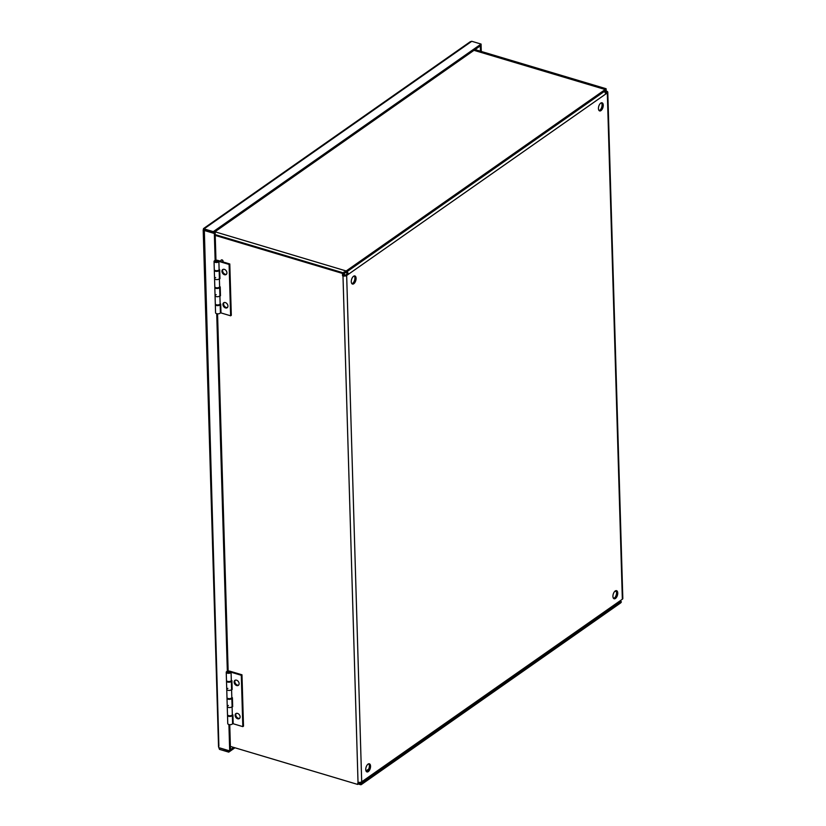 <?xml version="1.0" encoding="UTF-8"?>
<svg xmlns="http://www.w3.org/2000/svg" width="826" height="826" viewBox="0 0 826 826"><rect width="100%" height="100%" fill="white"/><g stroke="black" fill="none" stroke-linecap="round" stroke-linejoin="round"><path stroke-width="1.24" d="M220.924 260.706A1.167 0.836 55 0 1 222.566 260.51A1.167 0.836 55 0 1 221.523 261.811A1.167 0.836 55 0 1 220.924 260.706M221.451 259.942A1.167 0.836 55 0 1 222.958 261.656A1.167 0.836 55 0 1 222.721 261.759M605.695 91.418L606.645 91.211A2.643 1.229 178.3 0 1 607.781 92.182A2.643 1.229 178.3 0 1 607.317 92.904L605.634 94.092A2.643 1.91 -125 0 0 604.209 91.521M343.348 275.192L342.542 275.76L342.47 273.416L343.286 272.848L343.802 275.326A1.208 0.568 -1.7 0 0 345.485 275.141L347.168 273.964A1.208 0.878 -125 0 0 346.146 272.59L345.949 272.528M347.168 273.964L348.355 274.315L346.662 275.492A2.643 1.229 178.3 0 1 342.986 275.894L342.542 275.76M346.93 271.744A2.643 1.91 55 0 1 348.355 274.315L605.634 94.092M358.401 782.315L358.443 783.853L357.637 784.421L358.019 782.222A2.643 1.229 -1.7 0 0 361.695 781.819L363.378 780.642A2.643 1.91 55 0 1 362.717 782.16A2.643 1.91 55 0 1 361.272 782.325L360.859 782.201M362.717 782.16L620.006 601.937A2.643 1.91 -125 0 0 620.656 600.419L622.35 599.242A2.643 1.229 -1.7 0 0 622.814 598.509L607.781 92.182M605.406 93.07L606.139 92.553A1.208 0.568 -1.7 0 0 606.356 92.223A1.208 0.568 -1.7 0 0 605.83 91.779L605.706 91.738M605.51 89.167L606.119 88.733L606.139 89.363M606.139 89.487L606.191 91.077M368.737 769.027L366.011 770.937M357.637 784.421L230.392 746.425M343.286 272.848L215.204 234.605M606.119 88.733L475.033 49.591M599.098 110.581A4.233 2.168 106.6 0 0 601.751 107.132A4.233 2.168 106.6 0 0 601.421 102.796M598.447 108.547A4.233 2.168 -73.4 0 1 599.604 104.375A4.233 2.168 -73.4 0 1 602.061 102.806A4.233 2.168 -73.4 0 1 602.928 107.483A4.233 2.168 -73.4 0 1 599.645 110.921A4.233 2.168 -73.4 0 1 598.447 108.547M613.584 598.437A4.233 2.168 106.6 0 0 616.227 594.988A4.233 2.168 106.6 0 0 615.907 590.652L615.907 590.652M612.933 596.403A4.233 2.168 -73.4 0 1 614.09 592.242A4.233 2.168 -73.4 0 1 616.547 590.662A4.233 2.168 -73.4 0 1 617.414 595.35A4.233 2.168 -73.4 0 1 614.121 598.778A4.233 2.168 -73.4 0 1 612.933 596.403M366.403 771.577A4.233 2.168 106.6 0 0 369.057 768.139A4.233 2.168 106.6 0 0 368.726 763.802M365.753 769.553A4.233 2.168 -73.4 0 1 366.909 765.382A4.233 2.168 -73.4 0 1 369.367 763.813A4.233 2.168 -73.4 0 1 370.234 768.49A4.233 2.168 -73.4 0 1 366.95 771.928A4.233 2.168 -73.4 0 1 365.753 769.553M351.928 283.721A4.233 2.168 106.6 0 0 354.581 280.272A4.233 2.168 106.6 0 0 354.251 275.936M351.277 281.687A4.233 2.168 -73.4 0 1 352.434 277.526A4.233 2.168 -73.4 0 1 354.891 275.946A4.233 2.168 -73.4 0 1 355.758 280.623A4.233 2.168 -73.4 0 1 352.465 284.061A4.233 2.168 -73.4 0 1 351.277 281.687M215.225 235.42L342.47 273.416M359.362 784.308L359.837 782.965L360.952 783.306L360.477 784.648L359.362 784.308A2.643 1.353 -73.4 0 1 358.752 782.883L358.732 782.367M359.568 782.408A1.208 0.619 106.6 0 0 359.837 782.965M360.477 784.648A2.643 1.353 106.6 0 0 360.611 784.7A2.643 1.353 106.6 0 0 361.437 784.504L620.46 603.063A2.643 1.353 106.6 0 0 621.389 601.875L620.563 601.163M360.952 783.306A1.208 0.619 106.6 0 0 361.014 783.327A1.208 0.619 106.6 0 0 361.396 783.234L620.233 601.731M620.853 601.245A1.208 0.619 -73.4 0 1 620.419 601.793M616.403 591.622L614.957 591.189M343.688 275.285L343.647 274.025A2.643 1.353 -73.4 0 1 344.143 271.816L344.69 272.446A1.208 0.619 106.6 0 0 344.463 273.447L344.514 275.409M604.89 92.171L604.859 91.067M605.675 90.715L605.747 92.832M605.902 89.301L605.066 89.053M605.572 90.684L606.181 89.384A2.643 1.353 106.6 0 0 606.047 89.322A2.643 1.353 106.6 0 0 605.221 89.518L473.979 50.324M344.143 271.816L345.805 272.776L344.69 272.446M605.695 90.726A1.208 0.619 106.6 0 0 605.634 90.695A1.208 0.619 106.6 0 0 605.262 90.788L346.228 272.229A1.208 0.619 -73.4 0 0 345.805 272.776M214.956 231.776L346.187 270.969A2.643 1.353 106.6 0 0 345.258 272.146M346.187 270.969L605.221 89.518M226.365 671.879L228.152 671.084L217.558 313.828M228.916 724.536L229.69 750.896L230.506 750.328L229.742 724.66M214.171 261.047L215.968 260.252L215.152 232.901L213.882 232.529M227.346 671.652L216.722 313.704M204.538 229.659L203.898 229.267L204.053 230.134L213.335 232.911L481.104 45.337L481.073 44.067L213.294 231.641L204.022 228.874L203.65 230.289L214.337 233.469L215.152 232.901M213.335 232.911L213.294 231.641M481.073 44.067L471.791 41.3L470.262 41.723L203.444 228.626M219.509 747.85L228.709 750.865L228.74 752.135L234.945 747.788M228.74 752.135L219.468 749.358L218.756 747.406M480.03 46.091L480.846 45.523M481.29 51.46L481.114 45.606M480.453 51.202L480.298 46.173M203.991 229.494L203.65 230.289L204.734 229.711M204.043 229.855L204.022 228.874L203.547 229.36M230.485 749.616L233.655 747.396M204.332 230.217L218.89 746.25M215.152 260.83L214.337 233.469M229.69 750.896L219.417 747.829M219.695 747.912L219.468 749.358M223.072 269.369A3.025 2.189 -125 0 0 223.33 272.817A3.025 2.189 -125 0 0 226.479 274.242M224.352 269.359A3.025 2.189 55 0 1 226.727 271.764A3.025 2.189 55 0 1 226.169 274.521A3.025 2.189 55 0 1 222.638 273.292A3.025 2.189 55 0 1 222.69 269.565A3.025 2.189 55 0 1 224.352 269.359M224.052 302.574A3.025 2.189 -125 0 0 224.311 306.023A3.025 2.189 -125 0 0 227.47 307.448M225.333 302.574A3.025 2.189 55 0 1 227.718 304.98A3.025 2.189 55 0 1 227.16 307.737A3.025 2.189 55 0 1 223.629 306.508A3.025 2.189 55 0 1 223.681 302.77A3.025 2.189 55 0 1 225.333 302.574M219.623 286.725L219.386 278.507A2.416 1.125 178.3 0 1 216.887 279.601A2.416 1.125 178.3 0 1 214.554 278.548L214.801 286.767A2.416 1.125 -1.7 0 0 217.135 287.82A2.416 1.125 -1.7 0 0 219.623 286.725L220.212 286.901L220.48 295.801L219.892 295.625A2.416 1.125 178.3 0 1 217.403 296.72A2.416 1.125 178.3 0 1 215.059 295.667L215.307 303.885A2.416 1.125 -1.7 0 0 217.641 304.939A2.416 1.125 -1.7 0 0 220.139 303.844L220.718 304.02L220.986 312.92L230.63 315.8L229.101 264.444L218.88 261.388A2.416 1.125 178.3 0 1 216.381 262.492A2.416 1.125 178.3 0 1 214.048 261.429A2.416 1.125 178.3 0 1 214.626 260.665M219.53 286.963A2.416 1.125 178.3 0 1 219.654 287.303A2.416 1.125 178.3 0 1 217.269 288.501A2.416 1.125 178.3 0 1 214.812 287.448L215.059 295.667A2.416 1.125 178.3 0 1 216.195 294.665M219.881 294.934L220.459 295.109M220.139 303.844L219.892 295.625M219.024 269.844A2.416 1.125 178.3 0 1 219.148 270.185A2.416 1.125 178.3 0 1 216.763 271.382A2.416 1.125 178.3 0 1 214.306 270.329L214.554 278.548A2.416 1.125 178.3 0 1 215.689 277.546M214.048 261.429L214.285 269.648A2.416 1.125 -1.7 0 0 216.629 270.701A2.416 1.125 -1.7 0 0 219.117 269.606L219.706 269.782L219.964 278.682L219.386 278.507M219.375 277.815L219.943 277.99M219.117 269.606L218.88 261.388M215.947 260.262A2.416 1.125 178.3 0 1 217.837 260.397L221.141 261.377M217.176 260.861A1.26 0.589 178.3 0 1 217.723 261.315A1.26 0.589 178.3 0 1 216.484 261.945A1.26 0.589 178.3 0 1 215.204 261.398A1.26 0.589 178.3 0 1 215.875 260.851A1.26 0.589 178.3 0 1 217.176 260.861M222.69 261.842L229.793 263.969L229.101 264.444M230.63 315.8L231.311 315.315L229.793 263.969M215.71 270.629A1.26 0.589 -1.7 0 0 217.765 270.567M216.216 287.747A1.26 0.589 -1.7 0 0 218.281 287.685M214.554 278.548A2.416 1.125 -1.7 0 0 217.001 279.601A2.416 1.125 -1.7 0 0 219.386 278.403L219.148 270.185M215.059 295.667A2.416 1.125 -1.7 0 0 217.517 296.72A2.416 1.125 -1.7 0 0 219.902 295.522L219.654 287.303M220.036 304.082A2.416 1.125 178.3 0 1 220.16 304.422A2.416 1.125 178.3 0 1 217.775 305.62A2.416 1.125 178.3 0 1 215.328 304.567A2.416 1.125 178.3 0 1 215.431 304.216M216.722 304.856A1.26 0.589 -1.7 0 0 218.787 304.804M215.328 304.567L215.565 312.786A2.416 1.125 -1.7 0 0 218.023 313.839A2.416 1.125 -1.7 0 0 220.408 312.641L220.16 304.422M217.124 260.892A1.167 0.537 178.3 0 1 217.62 261.326A1.167 0.537 178.3 0 1 216.484 261.894A1.167 0.537 178.3 0 1 215.307 261.388A1.167 0.537 178.3 0 1 215.916 260.892A1.167 0.537 178.3 0 1 217.124 260.892M235.265 680.201A3.025 2.189 -125 0 0 235.524 683.649A3.025 2.189 -125 0 0 238.673 685.064M236.546 680.19A3.025 2.189 55 0 1 238.921 682.596A3.025 2.189 55 0 1 238.363 685.353A3.025 2.189 55 0 1 234.832 684.124A3.025 2.189 55 0 1 234.883 680.387A3.025 2.189 55 0 1 236.546 680.19M236.246 713.406A3.025 2.189 -125 0 0 236.504 716.854A3.025 2.189 -125 0 0 239.664 718.279M237.527 713.406A3.025 2.189 55 0 1 239.912 715.812A3.025 2.189 55 0 1 239.344 718.558A3.025 2.189 55 0 1 235.823 717.329A3.025 2.189 55 0 1 235.875 713.602A3.025 2.189 55 0 1 237.527 713.406M231.817 697.557L231.579 689.338A2.416 1.125 178.3 0 1 229.081 690.433A2.416 1.125 178.3 0 1 226.747 689.38L226.985 697.588A2.416 1.125 -1.7 0 0 229.329 698.651A2.416 1.125 -1.7 0 0 231.817 697.557L232.405 697.733L232.674 706.633L232.085 706.457A2.416 1.125 178.3 0 1 229.597 707.552A2.416 1.125 178.3 0 1 227.253 706.498L227.501 714.707A2.416 1.125 -1.7 0 0 229.834 715.77A2.416 1.125 -1.7 0 0 232.333 714.676L232.911 714.851L233.18 723.752L242.823 726.632L241.295 675.276L231.073 672.219A2.416 1.125 178.3 0 1 228.575 673.314A2.416 1.125 178.3 0 1 226.241 672.261A2.416 1.125 178.3 0 1 226.809 671.497M231.724 697.794A2.416 1.125 178.3 0 1 231.848 698.135A2.416 1.125 178.3 0 1 229.463 699.333A2.416 1.125 178.3 0 1 227.005 698.28L227.253 706.498A2.416 1.125 178.3 0 1 228.389 705.497M232.075 705.765L232.653 705.941M232.333 714.676L232.085 706.457M231.218 680.676A2.416 1.125 178.3 0 1 231.342 681.016A2.416 1.125 178.3 0 1 228.957 682.214A2.416 1.125 178.3 0 1 226.5 681.161L226.747 689.38A2.416 1.125 178.3 0 1 227.883 688.378M226.241 672.261L226.479 680.479A2.416 1.125 -1.7 0 0 228.823 681.533A2.416 1.125 -1.7 0 0 231.311 680.438L231.899 680.614L232.158 689.514L231.579 689.338M231.569 688.647L232.137 688.822M231.311 680.438L231.073 672.219M228.141 671.094A2.416 1.125 178.3 0 1 230.031 671.228L241.977 674.79L241.295 675.276M229.37 671.683A1.26 0.589 178.3 0 1 229.917 672.147A1.26 0.589 178.3 0 1 228.678 672.777A1.26 0.589 178.3 0 1 227.398 672.219A1.26 0.589 178.3 0 1 228.069 671.683A1.26 0.589 178.3 0 1 229.37 671.683M242.823 726.632L243.505 726.147L241.977 674.79M227.904 681.45A1.26 0.589 -1.7 0 0 229.958 681.398M228.41 698.569A1.26 0.589 -1.7 0 0 230.475 698.507M226.747 689.38A2.416 1.125 -1.7 0 0 229.194 690.433A2.416 1.125 -1.7 0 0 231.579 689.235L231.342 681.016M227.253 706.498A2.416 1.125 -1.7 0 0 229.711 707.552A2.416 1.125 -1.7 0 0 232.096 706.354L231.848 698.135M232.23 714.913A2.416 1.125 178.3 0 1 232.354 715.254A2.416 1.125 178.3 0 1 229.969 716.452A2.416 1.125 178.3 0 1 227.522 715.399A2.416 1.125 178.3 0 1 227.625 715.048M228.916 715.688A1.26 0.589 -1.7 0 0 230.981 715.626M227.522 715.399L227.759 723.607A2.416 1.125 -1.7 0 0 230.217 724.67A2.416 1.125 -1.7 0 0 232.602 723.473L232.354 715.254M229.318 671.724A1.167 0.537 178.3 0 1 229.814 672.147A1.167 0.537 178.3 0 1 228.668 672.725A1.167 0.537 178.3 0 1 227.491 672.219A1.167 0.537 178.3 0 1 228.11 671.724A1.167 0.537 178.3 0 1 229.318 671.724M363.378 780.642L620.656 600.419M622.35 599.242L607.317 92.904M358.019 782.222L342.986 275.894M346.662 275.492L361.695 781.819M605.861 92.749L605.83 91.779M359.63 782.707L361.396 783.234M613.233 597.9L614.172 598.179M471.791 41.3L204.022 228.874M360.611 784.7L358.247 783.998M606.047 89.322L474.423 50.014M218.539 746.921L203.186 229.814"/></g></svg>
